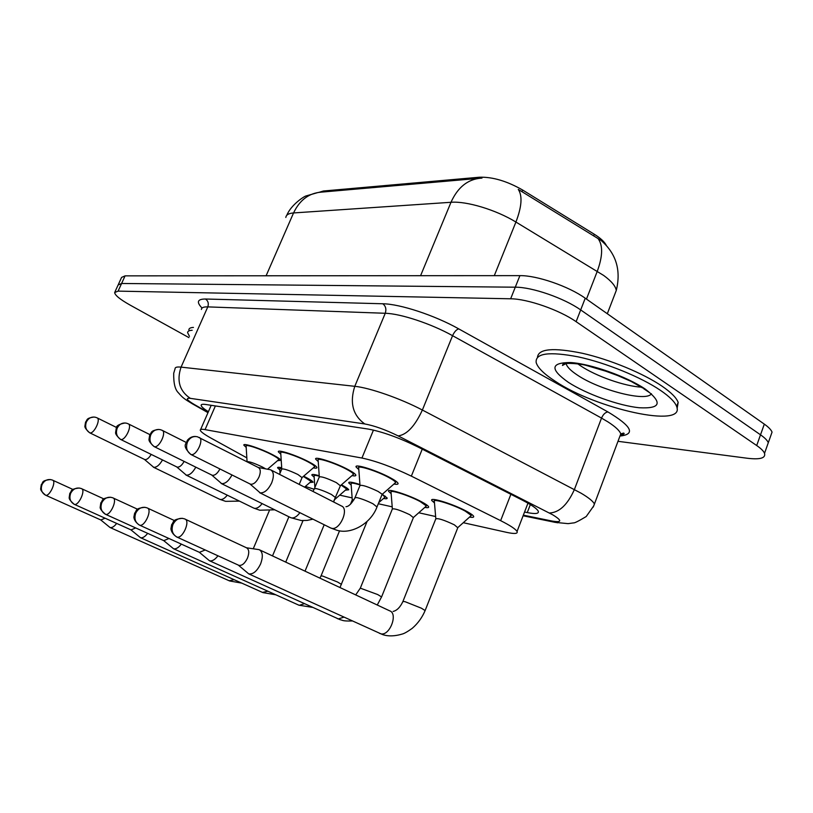 <?xml version="1.0" encoding="UTF-8"?>
<svg xmlns="http://www.w3.org/2000/svg" width="813" height="813" viewBox="0 0 813 813"><rect width="100%" height="100%" fill="white"/><g stroke="black" fill="none" stroke-linecap="round" stroke-linejoin="round"><path stroke-width="1.22" d="M358.818 469.589L356.135 467.048C353.828 463.217 377.09 470.483 390.443 477.841C394.905 480.259 397.435 482.079 398.024 483.278C398.421 484.324 397.059 484.578 393.939 484.04M318.239 461.571L315.698 459.172C313.757 455.758 335.241 462.607 348.055 469.558C352.69 472.048 355.281 473.867 355.82 475.036C356.124 475.951 354.844 476.144 351.978 475.625M280.82 454.203L278.392 451.916C276.755 448.857 296.694 455.341 309.021 461.936C313.788 464.467 316.42 466.286 316.918 467.414C317.161 468.227 315.952 468.379 313.31 467.861M246.197 447.394L243.88 445.219C242.487 442.475 261.085 448.624 272.944 454.884C277.822 457.445 280.495 459.264 280.952 460.351L277.538 460.686M434.477 502.973L431.784 500.523C429.112 496.53 453.786 504.172 466.947 511.489C470.808 513.603 473.034 515.198 473.633 516.285C474.101 517.353 472.739 517.627 469.558 517.088M391.155 493.684L388.604 491.347C386.338 487.78 409.071 494.965 421.734 501.895C425.778 504.08 428.075 505.696 428.624 506.763C429 507.708 427.729 507.922 424.813 507.403M351.175 485.117L348.747 482.892C348.564 481.52 352.293 482.068 359.935 484.538M314.174 477.201L311.857 475.087C311.643 474.04 314.103 474.264 319.224 475.747M341.409 484.812L341.531 484.873C345.881 487.16 348.279 488.806 348.747 489.802L345.352 490.188M279.814 469.863L277.599 467.851C277.426 467.119 278.788 467.099 281.694 467.78M303.625 476.194L305.81 477.292C310.261 479.609 312.7 481.255 313.137 482.221L309.916 482.505M606.386 245.526C604.669 241.979 600.644 238.219 594.293 234.246L522.678 190.049C507.068 181.116 492.668 176.838 479.477 177.214L323.361 191.014L319.103 192.315M305.383 486.418L314.143 489.263M463.288 522.698L506.499 532.332C514.527 534.08 518.044 533.785 517.048 531.458C515.574 529.039 510.107 525.432 500.635 520.655L411.348 476.133C392.455 467.048 375.992 461.022 361.937 458.034L205.059 429.62C201.665 429.02 200.079 429.244 200.283 430.28C200.821 431.835 204.378 434.437 210.953 438.085L246.837 457.851M339.671 495.127L352.12 497.902M378.289 503.735L392.201 506.845M418.756 512.759L435.636 516.529M382.283 494.274L387.13 497.963C387.425 498.796 386.236 498.969 383.543 498.46M188.911 337.608L130.039 305.048C120.06 299.418 114.928 295.251 114.653 292.538L118.098 291.125L510.645 298.788C527.393 298.808 559.476 309.966 576.112 321.674L756.7 445.534L760.511 434.813C764.799 437.811 767.391 440.443 768.295 442.699L766.781 446.967L768.295 442.699C767.391 440.443 764.799 437.811 760.511 434.813L580.685 309.926L760.511 434.813L764.322 424.132C768.59 427.15 771.161 429.813 772.055 432.12L770.5 436.5M510.645 298.788L515.279 287.192C532.068 287.04 564.12 298.117 580.685 309.926C564.12 298.117 532.068 287.04 515.279 287.192L121.594 283.483L515.279 287.192L519.903 275.637C536.732 275.302 568.744 286.308 585.238 298.219L764.322 424.132M118.129 284.967L121.594 283.483L118.129 284.967L114.968 291.857M601.254 240.546L518.277 189.399C522.576 195.842 521.783 206.726 515.92 222.04C496.143 209.876 466.54 200.953 450.991 202.285L293.554 212.945C299.682 200.089 308.859 193.159 321.094 192.153L478.461 178.393M118.444 284.265L121.584 277.416L125.08 275.861L519.903 275.637M756.7 445.534C760.998 448.502 763.61 451.093 764.535 453.308C765.856 458.126 760.135 459.772 747.36 458.258L617.992 441.307M524.548 512.027L527.271 512.576C535.533 514.192 539.192 513.714 538.236 511.153C536.844 508.562 531.529 504.883 522.271 500.107L417.831 446.896C398.929 437.648 382.384 431.703 368.218 429.061L205.923 404.508C202.579 404.02 200.984 404.335 201.136 405.453C201.441 406.795 203.87 408.878 208.402 411.703M310.657 481.865L311.044 481.387L303.361 476.418M100.782 519.954L110.029 527.505C111.97 527.972 114.186 526.611 116.676 523.43M100.853 519.985L105.07 518.206M281.735 468.318L279.692 468.705M101.147 520.117L45.599 495.198C49.563 496.895 56.778 481.133 52.51 480.127L52.225 480.005C47.886 478.715 44.512 480.209 42.083 484.507C40.416 489.284 41.585 492.851 45.599 495.198C41.951 492.089 40.315 489.873 40.68 488.552L41.29 484.629C43.607 482.546 40.579 480.676 50.497 479.548M278.351 459.995L278.778 459.467C278.371 458.512 276.014 456.906 271.694 454.64C261.237 449.122 244.835 443.695 246.065 446.124M265.648 468.867L262.396 466.997C253.869 462.993 248.748 461.256 247.04 461.774M144.358 459.345L153.698 467.292C156.574 467.536 159.511 465.087 162.509 459.945M144.48 459.406L144.927 459.579C146.94 459.752 149.033 458.024 151.188 454.396M346.135 489.507L346.572 488.948L341.114 485.076M334.6 499.629L346.612 489.091M130.964 529.863L140.486 537.688C142.631 538.206 145.019 536.763 147.671 533.358M131.045 529.893L135.7 527.942M319.255 476.184C315.566 475.199 313.818 475.127 314.021 475.961M384.356 497.739L384.874 497.089L382.161 494.243L378.065 491.408C367.852 486.581 361.805 484.639 359.946 485.585L355.068 497.485M163.698 540.604L173.525 548.734C175.893 549.303 178.484 547.759 181.319 544.11M163.799 540.645L168.962 538.501M359.966 484.944C353.787 483.013 350.81 482.627 351.003 483.796M354.011 499.741L352.232 499.944L350.464 504.263M425.677 506.631L426.266 505.869L420.169 501.56C409.01 495.452 388.96 489.121 390.951 492.261M413.39 517.637L409.813 514.731C400.006 510.127 394.183 508.227 392.323 509.04L360.393 587.962M199.327 552.291L209.48 560.757C212.112 561.387 214.937 559.74 217.965 555.797M199.449 552.342L205.191 549.964M199.896 552.545L139.562 525.147C144.704 527.271 152.692 509.324 147.224 507.952L146.879 507.81C142.163 506.397 138.454 508.145 135.781 513.054C133.932 518.501 135.202 522.535 139.562 525.147M470.473 516.275L471.164 515.371L465.239 511.123C453.644 504.68 431.876 497.942 434.233 501.469M457.78 527.769L454.345 524.822C443.939 519.934 437.75 517.962 435.778 518.907L403.014 601.234M238.26 565.065L248.758 573.887C253.128 574.496 257.081 571.153 260.617 563.876C263.27 556.499 262.782 551.763 259.164 549.659L246.491 547.779M238.392 565.126L238.931 565.37C242.071 565.787 244.916 563.358 247.487 558.074C249.428 552.718 249.103 549.293 246.491 547.789L185.242 519.202M314.164 467.129L314.651 466.51C314.214 465.514 311.887 463.908 307.67 461.672C296.796 455.859 279.215 450.138 280.658 452.841M302.05 477.638L297.914 474.497C288.808 470.209 283.412 468.41 281.745 469.101L279.53 474.365M176.645 466.855L186.289 475.117C189.49 475.381 192.671 472.729 195.811 467.17M176.797 466.936L177.295 467.129C179.582 467.302 181.858 465.392 184.134 461.398M352.883 474.843L353.462 474.111C352.974 473.085 350.688 471.469 346.592 469.274C335.291 463.146 316.348 457.099 318.056 460.117M340.393 485.808L336.348 482.607C326.714 478.064 321.023 476.205 319.265 477.007L314.489 488.461M211.695 475.016L221.654 483.613C225.252 483.898 228.697 481.022 231.99 474.975M211.868 475.097L212.447 475.32C215.049 475.493 217.538 473.379 219.927 468.959M394.884 483.207L395.555 482.343C395.027 481.276 392.791 479.67 388.848 477.526C377.069 471.042 356.561 464.64 358.594 468.024M249.886 483.887L260.19 492.871C264.469 493.125 268.31 489.741 271.735 482.739C274.154 476.215 273.839 471.936 270.78 469.904L270.038 469.65M250.089 483.999L250.75 484.253C253.819 484.406 256.593 481.946 259.073 476.865C260.841 472.129 260.638 469.03 258.443 467.577L197.427 436.774C193.088 435.88 189.754 437.668 187.427 442.12C185.588 447.607 186.827 451.743 191.136 454.528C196.431 456.164 204.368 439.223 199.165 437.424M189.47 336.358L187.6 332.669C187.661 331.196 189.185 330.393 192.173 330.261M188.85 329.875C188.911 328.381 190.435 327.558 193.443 327.426M660.552 390.413C669.597 396.622 674.963 401.978 676.65 406.49C685.928 429 595.766 408.776 555.096 381.165C544.06 374.021 537.749 367.811 536.174 362.568C535.096 353.208 549.151 351.318 578.328 356.897C606.081 362.862 641.091 377.13 660.552 390.413M537.495 357.212C538.45 348.706 553.358 347.385 582.23 353.249C609.628 359.417 643.225 373.279 662.117 386.226C671.152 392.455 676.497 397.842 678.164 402.394L677.107 408.573M594.293 234.246L593.632 235.922M522.678 190.049L521.987 191.756M479.477 177.214L479.02 178.321M323.361 191.014L322.934 191.99M215.384 405.941L205.059 429.62M373.452 430.087L361.937 458.034M422.242 449.142L411.348 476.133M510.879 494.304L500.635 520.655M614.333 295.485L616.274 290.454C615.644 286.166 611.467 281.176 603.724 275.485L515.92 222.04L494.294 275.648M481.967 178.118L480.991 178.169C467.77 179.246 457.77 187.285 450.991 202.285L420.585 275.688M266.105 275.78L293.554 212.945C288.706 213.321 286.135 214.835 285.83 217.467M597.992 238.494C603.043 245.211 602.809 256.136 597.291 271.237L586.468 299.082M125.08 275.861L118.098 291.125M585.238 298.219L576.112 321.674M523.338 515.157L551.986 521.031C562.027 522.739 562.271 520.666 552.728 514.812L398.167 435.92C385.413 429.671 374.285 425.687 364.773 423.949L190.323 398.35C185.222 397.882 186.634 399.986 194.571 404.661L208.118 412.343M194.571 404.661L192.356 403.807C184.49 398.959 183.037 398.218 178.454 392.852C175.059 389.671 173.484 383.126 173.718 373.218L175.08 368.756C174.978 367.242 176.98 366.704 181.065 367.13L354.783 386.317C369.783 387.781 400.626 398.553 422.374 410.037L581.163 493.237C588.714 497.729 593.124 501.316 594.405 503.999L593.226 507.088M619.303 437.821L620.776 433.908C619.709 430.738 615.492 426.774 608.134 422.008L601.529 418.095L574.405 489.507C567.545 504.802 559.202 512.627 549.354 513.003M202.051 308.036C196.238 302.05 197.396 299.042 205.506 299.011L382.811 303.767C400.016 303.95 434.792 315.363 458.776 328.899L607.931 411.937C631.366 426.022 635.675 434.02 620.868 435.941M190.323 398.35C179.571 391.114 176.492 380.708 181.065 367.13L207.782 306.887C203.596 306.765 201.472 307.629 201.411 309.479M398.167 435.92C406.906 434.691 414.976 426.073 422.374 410.037L452.567 335.688C431.286 323.757 400.565 313.605 385.25 313.279L207.782 306.887C208.911 303.554 208.158 300.932 205.506 299.011M607.931 411.937C605.329 412.293 603.195 414.345 601.529 418.095L452.567 335.688C454.365 331.755 456.439 329.499 458.776 328.899M364.773 423.949C352.852 415.352 349.529 402.801 354.783 386.317L385.25 313.279C386.551 309.255 385.738 306.074 382.811 303.767M557.413 522.81L551.986 521.031M530.34 504.588L527.271 512.576M229.175 580.756L234.144 579.699M94.013 417.018C85.548 418.309 87.682 419.884 85.578 422.038L84.908 426.012C84.552 427.323 86.117 429.579 89.633 432.77L89.877 432.851C93.993 434.162 101.137 419.091 97.021 417.821L116.635 427.516M89.877 432.851C85.904 430.362 84.755 426.713 86.412 421.906C88.526 418.014 91.584 416.469 95.578 417.293L97.021 417.821M219.469 499.172L220.455 499.497C222.61 499.66 224.876 498.217 227.264 495.168M73.993 504.212L74.298 504.345C78.607 506.174 86.066 489.741 81.452 488.633L81.381 488.613M79.339 488.024C69.39 489.111 72.184 491.082 69.827 493.308L69.196 497.485C68.881 498.918 70.579 501.194 74.298 504.345C70.172 501.916 68.973 498.206 70.701 493.217C73.2 488.745 76.686 487.17 81.148 488.501L81.452 488.633M262.436 592.392L267.914 591.234M105.162 514.141L105.507 514.294C110.212 516.255 117.915 499.101 112.905 497.871L112.58 497.739C107.997 496.367 104.41 498.023 101.818 502.698C100.04 507.912 101.269 511.773 105.507 514.294C101.625 511.001 99.857 508.613 100.192 507.139L100.832 502.8C103.302 500.432 100.314 498.44 110.7 497.241M341.45 584.364L337.507 581.996L322.649 576.051L321.033 575.889L319.926 578.145M298.33 604.933L299.296 605.309L304.387 603.683M139.165 524.964L139.551 525.147C133.942 521.57 133.678 516.855 133.952 516.702L134.643 513.176C137.184 510.584 134.399 508.471 144.907 507.292M381.571 596.935L377.74 594.567L360.311 588.155L355.698 594.913M337.192 618.52L338.269 618.937L343.929 617.148M176.411 536.834L176.878 537.037C182.529 539.354 190.791 520.544 184.815 518.999L184.449 518.846C179.582 517.393 175.771 519.243 172.996 524.385C171.086 530.106 172.376 534.324 176.878 537.037C171.269 533.613 170.669 528.592 170.994 528.389L171.665 524.619C174.226 521.824 171.563 519.548 182.376 518.308M425.128 610.573L421.419 608.205L405.047 601.681L402.923 601.468C400.26 607.189 396.998 610.512 393.126 611.437M379.407 633.276L380.626 633.754C389.61 636.559 398.522 613.429 389.529 610.766L259.764 549.944M125.039 422.963C118.922 424.193 116.005 425.951 116.279 428.227L115.609 432.455C115.304 433.868 116.93 436.175 120.487 439.376L120.781 439.467C125.243 440.87 132.631 425.219 128.19 423.807L149.866 434.599M120.781 439.467C116.696 436.886 115.517 433.085 117.235 428.075C119.409 424.01 122.56 422.394 126.665 423.238L128.19 423.807M253.565 507.993L254.662 508.359C257.071 508.542 259.56 506.946 262.121 503.603M158.789 429.427C150.039 430.717 152.001 432.414 149.734 434.884L149.003 439.294C148.677 440.768 150.354 443.187 154.064 446.561L154.409 446.662C159.257 448.176 166.909 431.906 162.112 430.311L186.157 442.414M154.409 446.662C150.212 443.989 149.003 440.026 150.781 434.792C153.027 430.534 156.269 428.837 160.486 429.711L162.112 430.311M335.515 497.586L331.44 494.477C325.505 491.56 320.363 489.578 316.023 488.542L314.357 488.776L312.964 491.428M290.465 517.535L291.694 517.952C294.408 518.155 297.141 516.397 299.895 512.688M195.648 436.479C192.437 436.266 189.642 437.577 187.254 440.422C186.624 444.162 181.248 444.874 190.73 454.406L191.136 454.528M376.978 506.966L373.015 503.796C366.927 500.778 361.531 498.715 356.826 497.586L354.905 497.861C351.673 503.623 348.696 506.57 345.982 506.702M330.535 527.901L331.917 528.369C340.058 530.218 349.234 508.857 341.541 506.021L271.014 470.016M651.396 393.726C646.701 402.293 599.151 389.986 577.321 375.047C570.848 370.779 567.139 367.059 566.183 363.899L566.082 363.411M645.227 389.061C662.92 402.679 660.898 408.898 639.14 407.74C618.561 405.646 586.325 394.02 568.348 382.323C549.761 369.143 550.533 362.547 570.685 362.537C590.878 363.828 626.904 376.582 645.227 389.061M641.355 387.171C624.475 386.205 595.919 376.145 580.828 365.972L577.85 363.889M356.135 467.048L356.47 466.225M315.698 459.172L315.983 458.481M278.392 451.916L278.635 451.347M431.784 500.523L432.13 499.649M388.604 491.347L388.899 490.615M348.747 482.892L349.001 482.282M311.857 475.087L312.07 474.568M211.197 405.301L200.608 429.549M527.962 503.176L517.048 531.458M600.766 240.201L601.61 240.912C616.274 253.92 621.162 270.434 616.274 290.454L607.311 313.737M318.401 192.407L306.277 195.882C304.804 195.862 291.084 204.591 286.765 215.333M772.055 432.12L764.535 453.308M523.105 515.767L555.177 522.373L568.135 523.643L573.531 522.901C574.517 523.145 578.744 521.021 586.214 516.529L593.714 505.92L620.776 433.908L623.581 433.065C624.953 433.634 623.856 434.366 620.278 435.229M192.356 403.807L207.976 412.658M201.492 404.64L201.136 405.453M311.044 481.387L311.399 480.544M304.55 487.139L311.064 481.509M288.9 516.773L272.507 555.919M110.029 527.505L229.622 580.96L241.817 583.134M52.754 480.239L72.977 489.467M279.855 468.308L280.211 467.465M280.028 473.156L279.753 468.847M269.255 510.849L253.25 548.785M278.778 459.467L279.164 458.552M267.538 469.213L278.798 459.609M153.352 467.18L219.744 499.314L225.608 501.347L239.449 501.113M246.248 445.697L246.644 444.782M247.061 461.632L246.126 446.276M89.633 432.77L144.663 459.497M346.572 488.948L346.938 488.064M334.468 499.904L333.615 501.967M324.194 524.751L305.017 571.153M140.486 537.688L262.945 592.616L275.82 594.801M81.727 488.755L103.881 498.918M314.214 475.503L314.59 474.609M314.885 487.505L314.092 476.123M303.005 520.635L285.729 562.118M74.298 504.345L131.381 530.046M384.874 497.089L385.25 496.143M378.716 502.688L384.915 497.251M367.059 521.509L339.986 587.545M173.525 548.734L298.91 605.197L312.538 607.372M113.22 498.023L137.6 509.253M351.226 483.247L351.623 482.292M352.263 499.7L351.094 483.969M339.56 530.798L321.105 575.726M105.497 514.294L164.185 540.818M426.266 505.869L426.662 504.873M413.573 517.353L426.327 506.052M413.532 517.261L381.663 596.732L377.262 605.014M209.48 560.757L340.058 619.669C342.944 620.217 342.182 621.284 352.314 620.959M147.59 508.125L174.51 520.605M391.216 491.621L391.622 490.615M392.354 508.735L391.063 492.475M471.164 515.371L471.57 514.314M458.004 527.434L471.235 515.584M457.953 527.322L425.219 610.329C422.262 617.423 417.912 623.429 412.181 628.378C407.476 631.742 404.132 633.642 402.15 634.069C390.423 637.616 383.492 634.912 382.283 634.435L248.758 573.887M434.549 500.686L434.965 499.629M435.809 518.542L434.376 501.702M176.858 537.037L238.91 565.36M314.651 466.51L315.058 465.544M302.192 477.434L314.692 466.672M302.172 477.343L299.214 484.406M185.882 474.985L253.859 508.145L259.754 510.218L274.723 509.802M280.871 452.333L281.288 451.357M281.776 468.888L280.739 453.024M120.487 439.376L176.99 467.028M353.462 474.111L353.879 473.085M340.566 485.554L353.503 474.304M340.535 485.452L333.432 501.875M221.177 483.461L290.79 517.698L301.308 520.544L307.172 520.411L312.934 519.161M318.3 459.508L318.737 458.471M319.296 476.743L318.157 460.321M154.064 446.561L212.091 475.199M395.555 482.343L396.002 481.245M382.191 494.355L395.626 482.556M382.161 494.243L377.141 506.57C370.931 523.938 350.81 534.73 336.867 530.239L330.891 528.074L259.621 492.688M258.28 467.495L269.469 469.579M358.889 467.292L359.346 466.184M359.986 485.259L358.716 468.258M341.887 506.194L342.558 506.499M190.73 454.406L250.323 484.111M676.65 406.49L678.164 402.394M649.313 392.496L643.622 388.644M642.575 387.953L631.173 381.429L611.783 372.974L585.807 365.291C579.801 363.655 565.543 362.608 563.053 364.112L562.454 365.454L566.387 363.37M598.49 368.523L622.423 377.293"/></g></svg>
